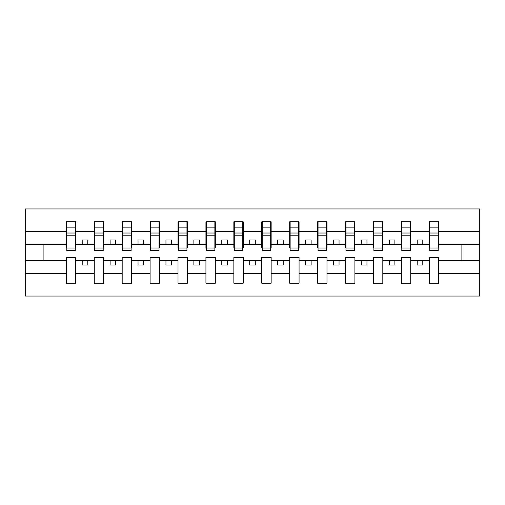 <?xml version="1.0" encoding="UTF-8"?>
<svg xmlns="http://www.w3.org/2000/svg" width="505" height="505" viewBox="0 0 505 505"><rect width="100%" height="100%" fill="white"/><g stroke="black" fill="none" stroke-linecap="round" stroke-linejoin="round"><path stroke-width="0.76" d="M429.275 273.659L410.735 273.659L410.735 257.411L401.355 257.411L401.355 273.659L382.822 273.659L382.822 257.411L373.441 257.411L373.441 273.659L354.901 273.659L354.901 257.411L345.521 257.411L345.521 273.659L326.988 273.659L326.988 257.411L317.607 257.411L317.607 273.659L299.067 273.659L299.067 257.411L289.687 257.411L289.687 273.659L271.147 273.659L271.147 257.411L261.767 257.411L261.767 273.659L243.233 273.659L243.233 257.411L233.853 257.411L233.853 273.659L215.313 273.659L215.313 257.411L205.933 257.411L205.933 273.659L187.393 273.659L187.393 257.411L178.012 257.411L178.012 273.659L159.479 273.659L159.479 257.411L150.099 257.411L150.099 273.659L131.559 273.659L131.559 257.411L122.178 257.411L122.178 273.659L103.645 273.659L103.645 257.411L94.265 257.411L94.265 273.659L75.725 273.659L75.725 257.411L66.344 257.411L66.344 273.659L25.25 273.659L25.25 296.05L479.75 296.05L479.75 273.659L438.656 273.659L438.656 283.21L429.275 283.21L429.275 260.763L417.212 260.763L417.212 265.005L422.799 265.005L422.799 260.763M438.656 273.659L438.656 257.411L429.275 257.411L429.275 260.763M401.355 273.659L401.355 283.21L410.735 283.21L410.735 273.659M373.441 273.659L373.441 283.21L382.822 283.21L382.822 273.659M345.521 273.659L345.521 283.21L354.901 283.21L354.901 273.659M317.607 273.659L317.607 283.21L326.988 283.21L326.988 273.659M289.687 273.659L289.687 283.21L299.067 283.21L299.067 273.659M261.767 273.659L261.767 283.21L271.147 283.21L271.147 273.659M233.853 273.659L233.853 283.21L243.233 283.21L243.233 273.659M205.933 273.659L205.933 283.21L215.313 283.21L215.313 273.659M178.012 273.659L178.012 283.21L187.393 283.21L187.393 273.659M150.099 273.659L150.099 283.21L159.479 283.21L159.479 273.659M122.178 273.659L122.178 283.21L131.559 283.21L131.559 273.659M94.265 273.659L94.265 283.21L103.645 283.21L103.645 273.659M429.723 247.999L438.207 247.999L438.207 250.6L429.723 250.6L429.723 221.79L429.275 221.79L429.275 231.34L410.735 231.34L410.735 247.589L410.294 247.589M429.723 247.589L429.275 247.589L429.275 231.34M401.803 247.999L410.294 247.999L410.294 250.6L401.803 250.6L401.803 221.79L401.355 221.79L401.355 231.34L382.822 231.34L382.822 247.589L382.373 247.589M401.803 247.589L401.355 247.589L401.355 231.34M373.883 247.999L382.373 247.999L382.373 250.6L373.883 250.6L373.883 221.79L373.441 221.79L373.441 231.34L354.901 231.34L354.901 247.589L354.453 247.589M373.883 247.589L373.441 247.589L373.441 231.34M345.969 247.999L354.453 247.999L354.453 250.6L345.969 250.6L345.969 221.79L345.521 221.79L345.521 231.34L326.988 231.34L326.988 247.589L326.539 247.589M345.969 247.589L345.521 247.589L345.521 231.34M318.049 247.999L326.539 247.999L326.539 250.6L318.049 250.6L318.049 221.79L317.607 221.79L317.607 231.34L299.067 231.34L299.067 247.589L298.619 247.589M318.049 247.589L317.607 247.589L317.607 231.34M290.135 247.999L298.619 247.999L298.619 250.6L290.135 250.6L290.135 221.79L289.687 221.79L289.687 231.34L271.147 231.34L271.147 247.589L270.705 247.589M290.135 247.589L289.687 247.589L289.687 231.34M262.215 247.999L270.705 247.999L270.705 250.6L262.215 250.6L262.215 221.79L261.767 221.79L261.767 231.34L243.233 231.34L243.233 247.589L242.785 247.589M262.215 247.589L261.767 247.589L261.767 231.34M234.295 247.999L242.785 247.999L242.785 250.6L234.295 250.6L234.295 221.79L233.853 221.79L233.853 231.34L215.313 231.34L215.313 247.589L214.865 247.589M234.295 247.589L233.853 247.589L233.853 231.34M206.381 247.999L214.865 247.999L214.865 250.6L206.381 250.6L206.381 221.79L205.933 221.79L205.933 231.34L187.393 231.34L187.393 247.589L186.951 247.589M206.381 247.589L205.933 247.589L205.933 231.34M178.461 247.999L186.951 247.999L186.951 250.6L178.461 250.6L178.461 221.79L178.012 221.79L178.012 231.34L159.479 231.34L159.479 247.589L159.031 247.589M178.461 247.589L178.012 247.589L178.012 231.34M150.547 247.999L159.031 247.999L159.031 250.6L150.547 250.6L150.547 221.79L150.099 221.79L150.099 231.34L131.559 231.34L131.559 247.589L131.117 247.589M150.547 247.589L150.099 247.589L150.099 231.34M122.627 247.999L131.117 247.999L131.117 250.6L122.627 250.6L122.627 221.79L122.178 221.79L122.178 231.34L103.645 231.34L103.645 247.589L103.197 247.589M122.627 247.589L122.178 247.589L122.178 231.34M94.706 247.999L103.197 247.999L103.197 250.6L94.706 250.6L94.706 221.79L94.265 221.79L94.265 231.34L75.725 231.34L75.725 221.79L75.277 221.79L75.277 250.6L66.793 250.6L66.793 235.197L75.277 235.197M94.706 247.589L94.265 247.589L94.265 231.34M66.344 273.659L66.344 283.21L75.725 283.21L75.725 273.659M66.793 235.197L66.793 221.79L66.344 221.79L66.344 231.34L25.25 231.34L25.25 208.95L479.75 208.95L479.75 231.34L438.656 231.34L438.656 247.589L438.207 247.589M66.793 247.589L66.344 247.589L66.344 231.34M429.275 221.79L438.656 221.79L438.656 231.34M401.355 221.79L410.735 221.79L410.735 231.34M373.441 221.79L382.822 221.79L382.822 231.34M345.521 221.79L354.901 221.79L354.901 231.34M317.607 221.79L326.988 221.79L326.988 231.34M289.687 221.79L299.067 221.79L299.067 231.34M261.767 221.79L271.147 221.79L271.147 231.34M233.853 221.79L243.233 221.79L243.233 231.34M205.933 221.79L215.313 221.79L215.313 231.34M178.012 221.79L187.393 221.79L187.393 231.34M150.099 221.79L159.479 221.79L159.479 231.34M122.178 221.79L131.559 221.79L131.559 231.34M94.265 221.79L103.645 221.79L103.645 231.34M66.344 221.79L75.725 221.79M417.212 260.763L410.735 260.763M429.275 244.237L422.799 244.237L422.799 239.995L417.212 239.995L417.212 244.237L410.735 244.237M417.212 244.237L422.799 244.237M394.878 265.005L394.878 260.763L389.298 260.763L389.298 265.005L394.878 265.005M389.298 260.763L382.822 260.763M401.355 260.763L394.878 260.763M401.355 244.237L394.878 244.237L394.878 239.995L389.298 239.995L389.298 244.237L382.822 244.237M389.298 244.237L394.878 244.237M366.965 265.005L366.965 260.763L361.378 260.763L361.378 265.005L366.965 265.005M361.378 260.763L354.901 260.763M373.441 260.763L366.965 260.763M373.441 244.237L366.965 244.237L366.965 239.995L361.378 239.995L361.378 244.237L354.901 244.237M361.378 244.237L366.965 244.237M339.044 265.005L339.044 260.763L333.464 260.763L333.464 265.005L339.044 265.005M333.464 260.763L326.988 260.763M345.521 260.763L339.044 260.763M345.521 244.237L339.044 244.237L339.044 239.995L333.464 239.995L333.464 244.237L326.988 244.237M333.464 244.237L339.044 244.237M311.124 265.005L311.124 260.763L305.544 260.763L305.544 265.005L311.124 265.005M305.544 260.763L299.067 260.763M317.607 260.763L311.124 260.763M317.607 244.237L311.124 244.237L311.124 239.995L305.544 239.995L305.544 244.237L299.067 244.237M305.544 244.237L311.124 244.237M283.21 265.005L283.21 260.763L277.624 260.763L277.624 265.005L283.21 265.005M277.624 260.763L271.147 260.763M289.687 260.763L283.21 260.763M289.687 244.237L283.21 244.237L283.21 239.995L277.624 239.995L277.624 244.237L271.147 244.237M277.624 244.237L283.21 244.237M255.29 265.005L255.29 260.763L249.71 260.763L249.71 265.005L255.29 265.005M249.71 260.763L243.233 260.763M261.767 260.763L255.29 260.763M261.767 244.237L255.29 244.237L255.29 239.995L249.71 239.995L249.71 244.237L243.233 244.237M249.71 244.237L255.29 244.237M227.376 265.005L227.376 260.763L221.79 260.763L221.79 265.005L227.376 265.005M221.79 260.763L215.313 260.763M233.853 260.763L227.376 260.763M233.853 244.237L227.376 244.237L227.376 239.995L221.79 239.995L221.79 244.237L215.313 244.237M221.79 244.237L227.376 244.237M199.456 265.005L199.456 260.763L193.876 260.763L193.876 265.005L199.456 265.005M193.876 260.763L187.393 260.763M205.933 260.763L199.456 260.763M205.933 244.237L199.456 244.237L199.456 239.995L193.876 239.995L193.876 244.237L187.393 244.237M193.876 244.237L199.456 244.237M171.536 265.005L171.536 260.763L165.956 260.763L165.956 265.005L171.536 265.005M165.956 260.763L159.479 260.763M178.012 260.763L171.536 260.763M178.012 244.237L171.536 244.237L171.536 239.995L165.956 239.995L165.956 244.237L159.479 244.237M165.956 244.237L171.536 244.237M143.622 265.005L143.622 260.763L138.035 260.763L138.035 265.005L143.622 265.005M138.035 260.763L131.559 260.763M150.099 260.763L143.622 260.763M150.099 244.237L143.622 244.237L143.622 239.995L138.035 239.995L138.035 244.237L131.559 244.237M138.035 244.237L143.622 244.237M115.702 265.005L115.702 260.763L110.122 260.763L110.122 265.005L115.702 265.005M110.122 260.763L103.645 260.763M122.178 260.763L115.702 260.763M122.178 244.237L115.702 244.237L115.702 239.995L110.122 239.995L110.122 244.237L103.645 244.237M110.122 244.237L115.702 244.237M87.788 265.005L87.788 260.763L82.201 260.763L82.201 265.005L87.788 265.005M82.201 260.763L75.725 260.763M94.265 260.763L87.788 260.763M94.265 244.237L87.788 244.237L87.788 239.995L82.201 239.995L82.201 244.237L75.725 244.237L75.725 231.34M82.201 244.237L87.788 244.237M75.725 244.237L75.725 247.589L75.277 247.589M66.344 260.763L25.25 260.763L25.25 231.34M25.25 273.659L25.25 260.763M66.344 244.237L25.25 244.237M479.75 273.659L479.75 231.34M43.114 260.763L43.114 244.237M479.75 244.237L461.886 244.237L461.886 260.763L438.656 260.763M479.75 260.763L461.886 260.763M461.886 244.237L438.656 244.237M75.277 227.376L75.725 227.376M66.344 227.376L66.793 227.376M66.793 233.02L75.277 233.02M103.645 221.79L103.197 221.79L103.197 247.999M103.197 227.376L103.645 227.376M94.265 227.376L94.706 227.376M94.706 235.197L103.197 235.197M94.706 233.02L103.197 233.02M131.559 221.79L131.117 221.79L131.117 247.999M131.117 227.376L131.559 227.376M122.178 227.376L122.627 227.376M122.627 235.197L131.117 235.197M122.627 233.02L131.117 233.02M159.479 221.79L159.031 221.79L159.031 247.999M159.031 227.376L159.479 227.376M150.099 227.376L150.547 227.376M150.547 235.197L159.031 235.197M150.547 233.02L159.031 233.02M187.393 221.79L186.951 221.79L186.951 247.999M186.951 227.376L187.393 227.376M178.012 227.376L178.461 227.376M178.461 235.197L186.951 235.197M178.461 233.02L186.951 233.02M215.313 221.79L214.865 221.79L214.865 247.999M214.865 227.376L215.313 227.376M205.933 227.376L206.381 227.376M206.381 235.197L214.865 235.197M206.381 233.02L214.865 233.02M243.233 221.79L242.785 221.79L242.785 247.999M242.785 227.376L243.233 227.376M233.853 227.376L234.295 227.376M234.295 235.197L242.785 235.197M234.295 233.02L242.785 233.02M271.147 221.79L270.705 221.79L270.705 247.999M270.705 227.376L271.147 227.376M261.767 227.376L262.215 227.376M262.215 235.197L270.705 235.197M262.215 233.02L270.705 233.02M299.067 221.79L298.619 221.79L298.619 247.999M298.619 227.376L299.067 227.376M289.687 227.376L290.135 227.376M290.135 235.197L298.619 235.197M290.135 233.02L298.619 233.02M326.988 221.79L326.539 221.79L326.539 247.999M326.539 227.376L326.988 227.376M317.607 227.376L318.049 227.376M318.049 235.197L326.539 235.197M318.049 233.02L326.539 233.02M354.901 221.79L354.453 221.79L354.453 247.999M354.453 227.376L354.901 227.376M345.521 227.376L345.969 227.376M345.969 235.197L354.453 235.197M345.969 233.02L354.453 233.02M382.822 221.79L382.373 221.79L382.373 247.999M382.373 227.376L382.822 227.376M373.441 227.376L373.883 227.376M373.883 235.197L382.373 235.197M373.883 233.02L382.373 233.02M410.735 221.79L410.294 221.79L410.294 247.999M410.294 227.376L410.735 227.376M401.355 227.376L401.803 227.376M401.803 235.197L410.294 235.197M401.803 233.02L410.294 233.02M438.656 221.79L438.207 221.79L438.207 247.999M438.207 227.376L438.656 227.376M429.275 227.376L429.723 227.376M429.723 235.197L438.207 235.197M429.723 233.02L438.207 233.02M66.793 247.999L75.277 247.999M66.793 227.155L75.277 227.155M94.706 227.155L103.197 227.155M122.627 227.155L131.117 227.155M150.547 227.155L159.031 227.155M178.461 227.155L186.951 227.155M206.381 227.155L214.865 227.155M234.295 227.155L242.785 227.155M262.215 227.155L270.705 227.155M290.135 227.155L298.619 227.155M318.049 227.155L326.539 227.155M345.969 227.155L354.453 227.155M373.883 227.155L382.373 227.155M401.803 227.155L410.294 227.155M429.723 227.155L438.207 227.155"/></g></svg>
